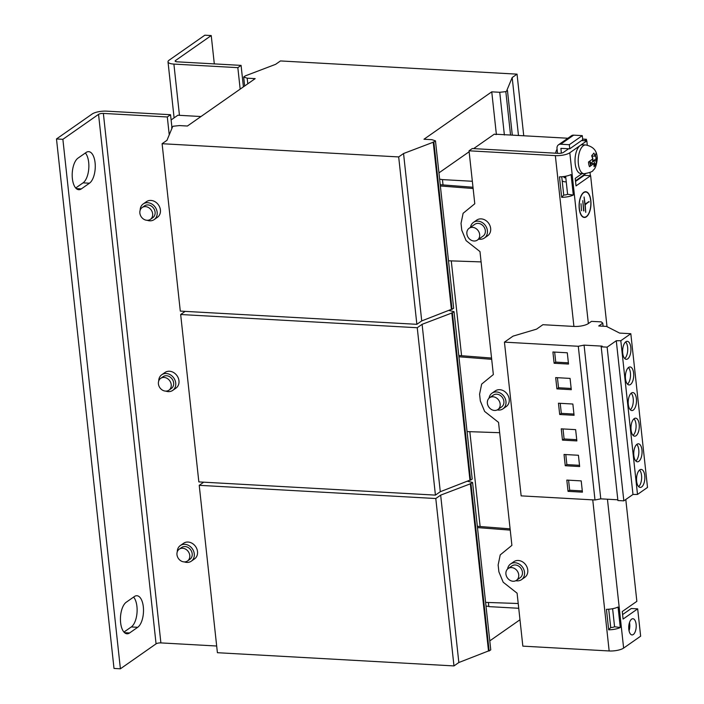 <?xml version="1.0" encoding="UTF-8"?>
<svg xmlns="http://www.w3.org/2000/svg" width="704" height="704" viewBox="0 0 704 704"><rect width="100%" height="100%" fill="white"/><g stroke="black" fill="none" stroke-linecap="round" stroke-linejoin="round"><path stroke-width="1.06" d="M555.553 153.19A11.713 5.377 -86.8 0 1 557.084 149.186M589.996 161.234A3.203 1.47 93.2 0 0 590.014 161.313A3.203 1.47 93.2 0 0 590.902 162.844A3.203 1.47 93.2 0 0 592.46 161.603A3.203 1.47 93.2 0 0 592.706 158.11A3.203 1.47 93.2 0 0 592.187 156.904M639.179 424.345A9.011 4.136 93.2 0 0 635.633 418.185A9.011 4.136 93.2 0 0 631.074 430.021A9.011 4.136 93.2 0 0 634.621 436.181A9.011 4.136 93.2 0 0 639.179 424.345M633.063 435.389A9.011 4.136 93.2 0 0 635.985 424.169A9.011 4.136 93.2 0 0 633.987 418.801M641.96 449.97A9.011 4.136 93.2 0 0 638.414 443.81A9.011 4.136 93.2 0 0 633.855 455.638A9.011 4.136 93.2 0 0 637.41 461.798A9.011 4.136 93.2 0 0 641.96 449.97M635.853 461.006A9.011 4.136 93.2 0 0 638.766 449.794A9.011 4.136 93.2 0 0 636.777 444.418M644.75 475.587A9.011 4.136 93.2 0 0 641.194 469.427A9.011 4.136 93.2 0 0 636.636 481.263A9.011 4.136 93.2 0 0 640.191 487.423A9.011 4.136 93.2 0 0 644.75 475.587M638.634 486.631A9.011 4.136 93.2 0 0 641.546 475.411A9.011 4.136 93.2 0 0 639.558 470.043M630.828 347.486A9.011 4.136 93.2 0 0 627.282 341.326A9.011 4.136 93.2 0 0 622.723 353.162A9.011 4.136 93.2 0 0 626.278 359.322A9.011 4.136 93.2 0 0 630.828 347.486M624.712 358.53A9.011 4.136 93.2 0 0 627.634 347.31A9.011 4.136 93.2 0 0 625.645 341.942M633.618 373.111A9.011 4.136 93.2 0 0 630.062 366.951A9.011 4.136 93.2 0 0 625.504 378.778A9.011 4.136 93.2 0 0 629.059 384.938A9.011 4.136 93.2 0 0 633.618 373.111M627.502 384.146A9.011 4.136 93.2 0 0 630.414 372.926A9.011 4.136 93.2 0 0 628.426 367.558M636.398 398.728A9.011 4.136 93.2 0 0 632.843 392.568A9.011 4.136 93.2 0 0 628.294 404.395A9.011 4.136 93.2 0 0 631.84 410.555A9.011 4.136 93.2 0 0 636.398 398.728M630.282 409.772A9.011 4.136 93.2 0 0 633.204 398.552A9.011 4.136 93.2 0 0 631.206 393.184M636.117 624.281A8.105 3.722 93.2 0 0 632.922 618.737A8.105 3.722 93.2 0 0 628.822 629.376A8.105 3.722 93.2 0 0 632.025 634.929A8.105 3.722 93.2 0 0 636.117 624.281M629.042 630.775A8.105 3.722 93.2 0 0 629.728 623.92A8.105 3.722 93.2 0 0 629.508 622.53M120.622 622.697A16.218 7.445 93.2 0 0 127.019 633.785A16.218 7.445 93.2 0 0 129.589 632.966L137.694 627.299A16.218 7.445 93.2 0 0 143.502 609.55A16.218 7.445 93.2 0 0 136.928 595.734A16.218 7.445 93.2 0 0 134.358 596.552L126.254 602.219A16.218 7.445 93.2 0 0 120.622 622.697M72.38 178.614A16.218 7.445 93.2 0 0 78.769 189.702A16.218 7.445 93.2 0 0 81.347 188.883L89.452 183.207A16.218 7.445 93.2 0 0 95.26 165.458A16.218 7.445 93.2 0 0 88.686 151.65A16.218 7.445 93.2 0 0 86.117 152.469L78.003 158.136A16.218 7.445 93.2 0 0 72.38 178.614M147.215 220.299A9.548 7.982 -125 0 0 149.679 220.818A9.548 7.982 -125 0 0 154.167 219.586A9.548 7.982 -125 0 0 156.526 209.625A9.548 7.982 -125 0 0 147.708 202.708A9.548 7.982 -125 0 0 143.22 203.94A9.548 7.982 -125 0 0 140.166 210.214M154.167 219.586L157.406 217.316A9.548 7.982 -125 0 0 159.773 207.354A9.548 7.982 -125 0 0 150.955 200.438A9.548 7.982 -125 0 0 146.458 201.67L143.22 203.94M165.774 391.107A9.548 7.982 -125 0 0 168.23 391.618A9.548 7.982 -125 0 0 172.718 390.394A9.548 7.982 -125 0 0 175.085 380.424A9.548 7.982 -125 0 0 166.267 373.516A9.548 7.982 -125 0 0 161.77 374.739A9.548 7.982 -125 0 0 158.717 381.022M172.718 390.394L175.965 388.124A9.548 7.982 -125 0 0 178.323 378.154A9.548 7.982 -125 0 0 169.506 371.246A9.548 7.982 -125 0 0 165.018 372.469L161.77 374.739M184.325 561.906A9.548 7.982 -125 0 0 186.789 562.417A9.548 7.982 -125 0 0 191.277 561.194A9.548 7.982 -125 0 0 193.635 551.223A9.548 7.982 -125 0 0 184.818 544.315A9.548 7.982 -125 0 0 180.33 545.538A9.548 7.982 -125 0 0 177.276 551.822M191.277 561.194L194.515 558.923A9.548 7.982 -125 0 0 196.882 548.962A9.548 7.982 -125 0 0 188.065 542.045A9.548 7.982 -125 0 0 183.568 543.277L180.33 545.538M187.502 560.974L189.93 559.275A7.207 6.028 -125 0 0 192.192 553.722A7.207 6.028 -125 0 0 188.188 547.527A7.207 6.028 -125 0 0 181.667 547.457L179.238 549.164A7.207 6.028 -125 0 0 176.977 554.708A7.207 6.028 -125 0 0 180.99 560.912A7.207 6.028 -125 0 0 187.502 560.974A7.207 6.028 -125 0 0 189.763 555.421A7.207 6.028 -125 0 0 185.75 549.226A7.207 6.028 -125 0 0 179.238 549.164M168.942 390.174L171.38 388.467A7.207 6.028 -125 0 0 173.642 382.923A7.207 6.028 -125 0 0 169.629 376.719A7.207 6.028 -125 0 0 163.117 376.658L160.688 378.356A7.207 6.028 -125 0 0 158.418 383.909A7.207 6.028 -125 0 0 162.43 390.113A7.207 6.028 -125 0 0 168.942 390.174A7.207 6.028 -125 0 0 171.213 384.622A7.207 6.028 -125 0 0 167.2 378.426A7.207 6.028 -125 0 0 160.688 378.356M150.392 219.366L152.821 217.668A7.207 6.028 -125 0 0 155.082 212.115A7.207 6.028 -125 0 0 151.078 205.92A7.207 6.028 -125 0 0 144.558 205.858L142.129 207.557A7.207 6.028 -125 0 0 139.867 213.11A7.207 6.028 -125 0 0 143.88 219.305A7.207 6.028 -125 0 0 150.392 219.366A7.207 6.028 -125 0 0 152.654 213.822A7.207 6.028 -125 0 0 148.641 207.618A7.207 6.028 -125 0 0 142.129 207.557M478.773 239.114A9.548 7.982 -125 0 0 479.917 239.263A9.548 7.982 -125 0 0 484.414 238.031A9.548 7.982 -125 0 0 486.772 228.07A9.548 7.982 -125 0 0 477.954 221.153A9.548 7.982 -125 0 0 473.466 222.385A9.548 7.982 -125 0 0 470.518 227.304M484.414 238.031L487.652 235.761A9.548 7.982 -125 0 0 490.019 225.799A9.548 7.982 -125 0 0 481.193 218.882A9.548 7.982 -125 0 0 476.705 220.114L473.466 222.385M497.262 409.904A9.548 7.982 -125 0 0 498.476 410.062A9.548 7.982 -125 0 0 502.964 408.839A9.548 7.982 -125 0 0 505.331 398.869A9.548 7.982 -125 0 0 496.505 391.961A9.548 7.982 -125 0 0 492.017 393.184A9.548 7.982 -125 0 0 489.06 398.182M502.964 408.839L506.211 406.569A9.548 7.982 -125 0 0 508.57 396.598A9.548 7.982 -125 0 0 499.752 389.69A9.548 7.982 -125 0 0 495.264 390.914L492.017 393.184M515.812 580.703A9.548 7.982 -125 0 0 517.035 580.862A9.548 7.982 -125 0 0 521.523 579.638A9.548 7.982 -125 0 0 523.882 569.668A9.548 7.982 -125 0 0 515.064 562.76A9.548 7.982 -125 0 0 510.576 563.983A9.548 7.982 -125 0 0 507.61 568.982M521.523 579.638L524.762 577.368A9.548 7.982 -125 0 0 527.129 567.406A9.548 7.982 -125 0 0 518.311 560.49A9.548 7.982 -125 0 0 513.814 561.722L510.576 563.983M583.097 217.114A12.61 5.79 93.2 0 0 583.37 217.14L584.329 217.193A12.61 5.79 93.2 0 0 586.335 216.559A12.61 5.79 93.2 0 0 590.85 202.752A12.61 5.79 93.2 0 0 585.737 192.007A12.61 5.79 93.2 0 0 583.739 192.641A12.61 5.79 93.2 0 0 579.225 206.448A12.61 5.79 93.2 0 0 584.329 217.193M586.362 216.814A12.883 5.914 93.2 0 0 590.973 202.708A12.883 5.914 93.2 0 0 585.754 191.734A12.883 5.914 93.2 0 0 583.704 192.386A12.883 5.914 93.2 0 0 579.093 206.492A12.883 5.914 93.2 0 0 584.32 217.466A12.883 5.914 93.2 0 0 586.362 216.814M586.01 192.034A12.883 5.914 93.2 0 0 585.27 191.752M516.446 580.325L520.177 577.72A7.207 6.028 -125 0 0 522.438 572.167A7.207 6.028 -125 0 0 518.434 565.972A7.207 6.028 -125 0 0 511.914 565.902L508.191 568.515A7.207 6.028 -125 0 0 505.921 574.059A7.207 6.028 -125 0 0 509.934 580.263A7.207 6.028 -125 0 0 516.446 580.325A7.207 6.028 -125 0 0 518.716 574.781A7.207 6.028 -125 0 0 514.703 568.577A7.207 6.028 -125 0 0 508.191 568.515M497.895 409.526L501.626 406.912A7.207 6.028 -125 0 0 503.888 401.368A7.207 6.028 -125 0 0 499.875 395.164A7.207 6.028 -125 0 0 493.363 395.102L489.632 397.707A7.207 6.028 -125 0 0 487.37 403.26A7.207 6.028 -125 0 0 491.383 409.464A7.207 6.028 -125 0 0 497.895 409.526A7.207 6.028 -125 0 0 500.157 403.973A7.207 6.028 -125 0 0 496.144 397.778A7.207 6.028 -125 0 0 489.632 397.707M477.391 240.082L483.067 236.113A7.207 6.028 -125 0 0 485.329 230.56A7.207 6.028 -125 0 0 481.325 224.365A7.207 6.028 -125 0 0 474.804 224.303L469.128 228.272A7.207 6.028 -125 0 0 466.866 233.816A7.207 6.028 -125 0 0 470.879 240.02A7.207 6.028 -125 0 0 477.391 240.082A7.207 6.028 -125 0 0 479.653 234.529A7.207 6.028 -125 0 0 475.649 228.334A7.207 6.028 -125 0 0 469.128 228.272M593.833 163.574L594.079 166.663L596.35 163.97L596.103 160.873L597.238 157.546A9.583 4.4 93.2 0 0 596.878 155.021A9.583 4.4 93.2 0 0 596.614 153.982A9.583 4.4 93.2 0 0 596.2 152.874L595.074 156.2L593.938 153.058L591.668 155.751L592.803 158.893L588.482 162.043A9.583 4.4 93.2 0 0 588.834 164.578A9.583 4.4 93.2 0 0 589.512 166.716L593.833 163.574L590.99 163.416L590.735 165.264A6.838 3.142 -86.8 0 1 589.987 163.205A6.838 3.142 -86.8 0 1 589.732 161.383M595.522 155.602A6.838 3.142 -86.8 0 1 595.734 156.385A6.838 3.142 -86.8 0 1 596.015 158.998L597.238 157.546L597.318 158.048C596.684 164.886 595.294 168.934 593.129 170.192C593.094 171.459 590.066 172.647 584.065 173.747A14.414 6.618 -86.8 0 1 578.811 166.54A14.414 6.618 -86.8 0 1 579.498 151.985A14.414 6.618 -86.8 0 1 585.666 144.954L582.472 144.778A14.414 6.618 93.2 0 0 580.184 145.508A14.414 6.618 93.2 0 0 575.617 166.364A14.414 6.618 93.2 0 0 580.862 173.562L584.065 173.747M561.255 428.842L575.634 429.642L576.866 440.924L562.478 440.114L561.255 428.842M617.822 499.796L600.776 498.846L594.994 499.99L521.145 495.871L504.442 342.144L513.04 336.134L536.545 329.146L542.898 324.702L573.91 326.436A10.815 3.256 173.8 0 0 588.359 323.567L591.492 321.376L601.225 321.86L602.774 323.145L598.717 325.978L606.54 326.418L619.626 333.089L630.819 333.714L620.814 340.71L616.282 340.736L607.13 347.142L601.198 346.808L602.166 346.13L584.074 345.127L578.292 346.271L504.442 342.144M594.994 499.99L578.292 346.271M579.647 466.541L565.259 465.74L564.036 454.467L578.424 455.268L579.647 466.541M581.205 480.885L582.428 492.158L568.04 491.357L566.817 480.084L581.205 480.885M571.296 389.682L556.908 388.872L555.685 377.599L570.073 378.409L571.296 389.682M572.854 404.026L574.077 415.298L559.689 414.498L558.466 403.225L572.854 404.026M552.904 351.982L567.292 352.783L568.515 364.056L554.127 363.255L552.904 351.982M607.446 499.215L623.621 648.094A10.815 3.256 173.8 0 1 609.162 650.962L522.843 646.14L517.097 593.19L503.193 582.226L498.881 571.798L498.142 564.969L500.218 554.902L511.896 545.362L498.538 422.382L484.634 411.426L480.33 400.998L479.582 394.161L481.668 384.094L493.346 374.563L479.978 251.583L466.083 240.618L461.771 230.19L461.032 223.362L463.109 213.294L474.786 203.755L469.031 150.806L472.278 148.544L558.598 153.366A3.608 1.082 -6.2 0 0 563.411 152.407L568.656 148.746M620.286 627.519L618.059 607.024A10.815 3.256 173.8 0 1 606.443 609.321L608.67 629.816A10.815 3.256 -6.2 0 0 620.286 627.519L614.574 626.754L612.621 608.705M608.722 609.224L610.711 627.528A3.608 1.082 -6.2 0 0 614.574 626.754M469.031 150.806L555.35 155.628A10.815 3.256 -6.2 0 0 569.809 152.768L588.359 323.567M573.302 195.043L571.076 174.548A10.815 3.256 173.8 0 1 559.46 176.854L561.686 197.349A10.815 3.256 -6.2 0 0 573.302 195.043L567.6 194.286L565.638 176.238M561.739 176.757L563.728 195.052A3.608 1.082 -6.2 0 0 567.6 194.286M458.788 355.511L491.55 358.046M440.229 184.712L472.991 187.246M477.338 526.31L510.101 528.854M187.405 126.025L255.174 78.628L247.183 78.179L243.681 77.009L245.309 75.874L275.607 64.337L280.465 60.94L517.044 74.149L512.178 77.554L506.818 90.473L507.461 90.508L505.833 91.643L499.743 92.286L491.753 91.837L423.975 139.234L431.966 139.682L435.468 140.862L433.849 141.997L403.55 153.525L398.684 156.93L162.105 143.713L166.971 140.316L172.339 127.389L171.697 127.354L173.316 126.218L179.414 125.576L187.405 126.025M496.39 134.552L491.753 91.837M438.944 172.876L469.137 151.756M473.634 148.614L494.34 134.138L495.968 134.534M519.983 619.758L489.79 640.878M448.721 310.385L454.027 311.661L452.399 312.796L422.101 324.324L417.243 327.73L180.664 314.512L185.161 311.37M452.399 312.796L470.589 480.181L472.208 479.046L454.027 311.661M470.589 480.181L469.946 480.146L451.766 312.761M469.946 480.146L440.29 491.718L422.101 324.324M440.29 491.718L435.424 495.114L417.243 327.73M435.424 495.114L198.845 481.906L180.664 314.512M499.655 432.696L467.051 431.587M458.929 356.778L491.682 359.322M433.849 141.997L452.03 309.382L453.649 308.246L435.468 140.862M452.03 309.382L451.387 309.346L433.206 141.953M451.387 309.346L421.731 320.91L403.55 153.525M421.731 320.91L416.865 324.315L398.684 156.93M416.865 324.315L180.294 311.098L162.105 143.713M171.829 128.603L171.697 127.354M247.79 83.794L247.183 78.179M244.658 85.976L243.681 77.009M523.741 135.775L517.044 74.149M518.47 135.485L512.178 77.554M512.301 135.142L507.461 90.508M510.55 135.045L505.833 91.643M504.381 135.001L499.743 92.286M200.983 116.53L177.866 115.236L171.116 119.953M481.105 261.897L448.492 260.788M440.37 185.979L473.132 188.514M467.271 481.184L472.578 482.46L470.958 483.595L440.66 495.132L435.794 498.529L199.223 485.32L203.711 482.178M470.958 483.595L489.139 650.98L490.758 649.854L472.578 482.46M489.139 650.98L488.506 650.945L470.316 483.56M488.506 650.945L458.841 662.517L440.66 495.132M458.841 662.517L453.974 665.922L435.794 498.529M453.974 665.922L217.404 652.705L199.223 485.32M477.479 527.586L510.242 530.121M518.214 603.504L485.61 602.386M495.942 134.226L567.882 138.239M488.382 602.483L488.831 606.61L518.734 608.282M469.832 431.684L480.128 526.53M451.273 260.876L461.578 355.731M472.349 181.271L442.446 179.608L443.018 184.923M442.446 179.608L439.63 179.142M240.17 89.126L237.838 67.654L173.897 64.082A10.815 3.256 -6.2 0 1 168.01 61.846L174.099 117.867M214.306 63.888L211.235 35.561L204.838 35.2L169.171 60.148A10.815 3.256 -6.2 0 0 168.01 61.846M211.235 35.561L175.56 60.5A3.608 1.082 -6.2 0 0 175.173 61.072A3.608 1.082 -6.2 0 0 177.135 61.82L241.076 65.384L237.838 67.654M243.408 86.856L241.076 65.384M596.015 158.998L593.261 160.714L596.103 160.873M593.261 160.714L595.197 163.882L596.35 163.97M595.17 163.935L595.197 163.909A6.838 3.142 -86.8 0 1 595.17 163.935L594.062 165M589.512 166.716L590.735 165.264M592.231 156.042L595.074 156.2M630.819 333.714L647.513 487.432L637.507 494.437L632.984 494.463L623.832 500.861L617.901 500.535L601.198 346.808M637.507 494.437L620.814 340.71M632.984 494.463L616.282 340.736M623.832 500.861L607.13 347.142M600.776 498.846L584.074 345.127M603.108 326.225L602.774 323.145M581.011 203.738L581.513 210.742L581.011 203.738M583.889 210.918L582.771 200.666L583.625 210.901M585.13 204.257L584.074 196.997L585.746 212.37L585.182 204.776L589.063 201.511L584.901 204.248M588.386 201.978L589.116 202.022M585.737 192.007L584.778 191.954A12.61 5.79 93.2 0 0 584.505 191.954M583.836 217.395A12.883 5.914 93.2 0 0 584.61 217.193M582.023 173.633L575.212 178.394L576.022 185.909L590.621 175.701L584.223 175.349L575.538 181.421M625.794 499.488L636.856 601.339L622.266 611.547L623.084 619.062L637.674 608.854L631.277 608.502L622.591 614.574M607.015 326.665L590.621 175.701M623.621 648.094L640.64 636.187L637.674 608.854M581.539 140.562L586.828 140.862L569.809 152.768M587.303 145.165L586.828 140.862M216.674 646.017L160.89 642.902L103.365 113.414A3.608 1.082 -6.2 0 0 98.551 114.365L62.876 139.313L56.487 138.952L92.154 114.013A10.815 3.256 -6.2 0 1 106.612 111.144L170.544 114.717L167.306 116.978L169.242 134.834M170.544 114.717L171.908 127.204M103.365 113.414L167.306 116.978M62.876 139.313L120.402 668.8L156.068 643.852A3.608 1.082 173.8 0 1 160.89 642.902M56.487 138.952L114.004 668.439L120.402 668.8M123.948 632.086L131.305 626.938A16.218 7.445 93.2 0 0 137.016 612.726A16.218 7.445 93.2 0 0 133.602 597.08M75.706 187.994L83.063 182.855A16.218 7.445 93.2 0 0 88.766 168.643A16.218 7.445 93.2 0 0 85.36 152.997M586.582 140.844L586.414 139.278L582.648 139.066M590.366 175.692L590.022 172.48M584.346 140.721L586.414 139.278M488.796 606.302L486.015 606.144M561.686 197.349L563.728 195.052M608.67 629.816L610.711 627.528M573.945 414.066L561.317 413.362L560.226 403.322M561.317 413.362L559.689 414.498M571.164 388.45L558.527 387.746L556.908 388.872M558.527 387.746L557.436 377.705M568.374 362.824L555.746 362.12L554.127 363.255M555.746 362.12L554.655 352.079M579.515 465.309L566.878 464.605L565.259 465.74M566.878 464.605L565.787 454.564M576.726 439.692L564.098 438.979L562.478 440.114M564.098 438.979L563.006 428.938M582.296 490.926L569.668 490.222L568.577 480.181M569.668 490.222L568.04 491.357M558.474 144.822A4.682 3.916 -125 0 1 560.674 144.223L569.307 144.707L582.278 135.634L573.646 135.15A4.682 3.916 55 0 0 571.446 135.749L558.474 144.822A4.682 3.916 -125 0 0 557.005 148.43L557.533 153.305M585.622 173.721L575.476 180.822M566.254 181.878L564.758 181.799A4.682 3.916 -125 0 1 562.179 180.778M569.307 144.707L569.747 148.808L582.718 139.735L582.278 135.634M561.326 153.155L560.947 148.368L569.747 148.808M565.805 177.786L564.309 177.698L565.69 176.739M565.497 176.264L563.957 177.338L564.309 177.698M563.957 177.338L563.869 176.528M129.589 632.966L124.546 632.685M81.347 188.883L76.305 188.602M592.75 499.866L609.162 650.962M555.35 155.628L573.91 326.436M179.458 115.324L173.897 64.082M175.674 61.547L175.56 60.5M98.551 114.365L156.068 643.852M89.452 183.207L83.063 182.855M137.694 627.299L131.305 626.938M560.674 144.223L573.646 135.15M560.833 148.65L561.29 148.333M585.666 144.954C591.826 146.212 595.47 149.222 596.614 153.982"/></g></svg>
